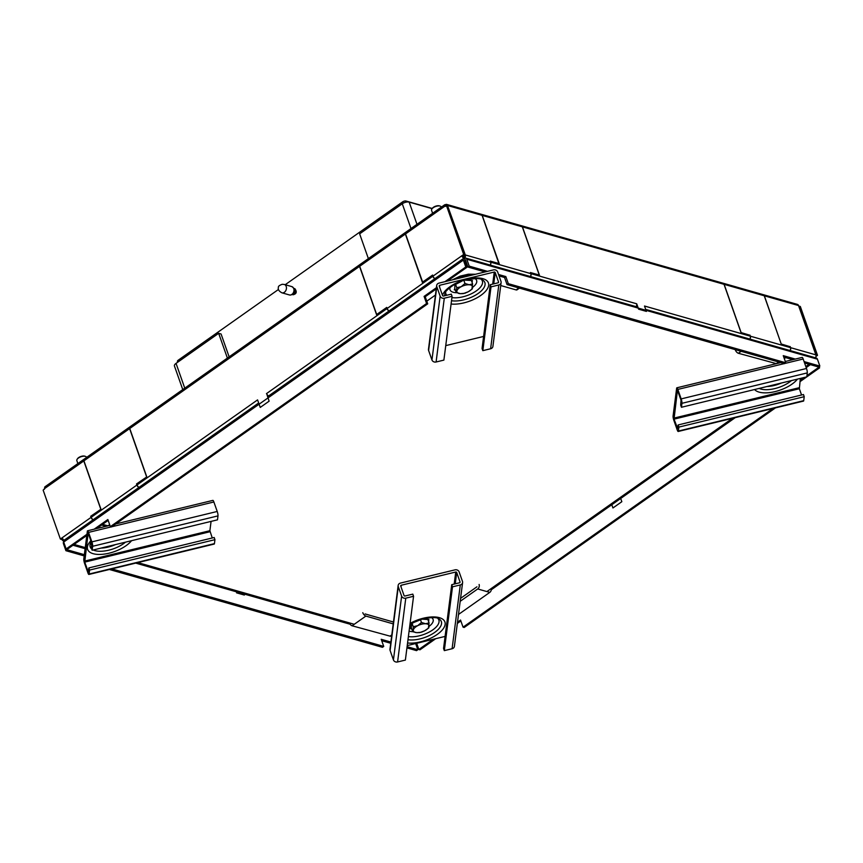 <?xml version="1.0" encoding="UTF-8"?>
<svg xmlns="http://www.w3.org/2000/svg" width="863" height="863" viewBox="0 0 863 863"><rect width="100%" height="100%" fill="white"/><g stroke="black" fill="none" stroke-linecap="round" stroke-linejoin="round"><path stroke-width="1.29" d="M435.75 638.674L419.979 649.807L418.846 649.483L433.334 639.256M457.509 622.212L460.551 620.055L463.064 627.164L773.011 408.479M457.347 623.431L460.874 620.95M775.427 407.897L464.186 627.487L463.064 627.164M800.098 380.497L804.435 377.433M806.927 375.675L818.502 367.509L818.286 366.904M799.936 381.716L819.623 367.832L818.502 367.509M819.623 367.832L819.17 366.559M416.678 643.302L418.846 649.483M66.99 549.192L65.922 550.702L63.495 543.809A2.557 1.931 105.9 0 1 63.592 541.619M67.206 549.796L84.347 554.682M65.922 550.702L84.186 555.901M111.802 568.9L383.733 646.409L381.23 639.3L390.896 642.061M109.396 569.483L382.449 647.315L383.733 646.409M407.088 646.678L417.821 649.731L415.642 643.55M381.726 640.713L390.734 643.28M406.937 647.897L416.538 650.637L417.821 649.731M267.552 396.7L463.507 258.458A2.557 1.219 -125.2 0 0 463.366 260.087L465.793 266.98L466.915 267.293L464.747 259.892A0.766 0.583 105.9 0 1 465.524 260.151L467.951 267.045L485.092 271.931M463.507 258.458A2.557 1.219 -125.2 0 1 464.218 258.382L465.513 260.108M258.663 402.978L63.851 540.421A2.557 1.219 54.8 0 0 63.711 542.05L66.138 548.944L67.271 549.267L86.807 535.481M466.915 267.293L447.379 281.079M436.236 288.954L425.211 296.721L427.714 303.83L111.478 526.948L110.356 526.635L107.853 519.526L94.164 529.181M465.793 266.98L444.974 281.662M436.387 287.724L424.089 296.397L425.211 296.721M424.089 296.397L426.592 303.506L427.714 303.83M426.592 303.506L110.356 526.635M108.166 520.411L96.57 528.598M86.969 534.262L66.138 548.944M804.575 362.989L818.566 366.98L819.85 366.074L817.423 359.181A2.557 1.931 -74.1 0 0 816.29 358.026L645.686 309.396M464.218 258.382A2.557 1.931 105.9 0 1 465.675 258.08A2.557 1.931 105.9 0 1 466.807 259.245L469.235 266.138L467.951 267.045M792.86 359.655L783.755 357.066M819.85 366.074L804.068 361.586M795.265 359.073L783.259 355.653L785.762 362.762L784.478 363.657L507.045 284.585L504.542 277.476L499.041 275.912M785.762 362.762L508.329 283.679L507.045 284.585M508.329 283.679L505.826 276.57L504.542 277.476M505.826 276.57L498.544 274.499M487.498 271.349L469.235 266.138M491.306 588.469A3.323 2.513 -74.1 0 1 489.774 592.396L458.501 614.456M460.184 601.317L477.714 588.954A3.323 2.513 105.9 0 0 479.105 584.478M460.572 598.361L476.948 586.797M435.448 295.049L426.775 301.165M775.913 363.517L738.372 353.269A3.323 1.586 54.8 0 1 735.298 349.871M362.794 612.698A3.323 1.586 -125.2 0 0 365.869 616.085L393.226 623.884M365.114 613.938L393.463 622.018M391.726 635.535L390.982 636.063A3.323 1.586 54.8 0 1 390.054 636.15L352.126 625.794A3.323 1.586 54.8 0 1 349.235 622.859M109.73 524.866L108.22 525.524M101.651 525.017L105.901 526.225A3.323 2.513 -74.1 0 0 105.922 526.225M519.45 288.123L517.034 289.828A3.323 1.586 54.8 0 1 516.106 289.914L500.734 285.534M440.141 296.171A3.323 2.891 7.3 0 0 444.294 298.199L452.083 296.311L443.884 360.108L436.095 361.996A3.323 2.891 -172.7 0 1 431.953 359.957L440.141 296.171L436.807 286.689A3.323 2.891 7.3 0 1 438.976 283.118L493.496 269.892A3.323 2.891 7.3 0 1 497.638 271.931L500.982 281.403A3.323 2.891 7.3 0 1 498.803 284.973L490.616 348.771L482.827 350.658L482.061 348.501L490.26 284.704L498.048 282.816A0.766 0.669 7.3 0 0 498.544 281.996L498.48 282.525M493.755 283.862L495.211 272.514L498.544 281.996M431.953 359.957L428.609 350.486A3.323 2.891 -172.7 0 1 428.48 349.299L436.678 285.502M495.211 272.514A0.766 0.669 7.3 0 0 494.251 272.05L439.742 285.275A0.766 0.669 7.3 0 0 439.235 286.095L442.579 295.578A0.766 0.669 7.3 0 0 443.528 296.041L451.317 294.154L452.083 296.311M445.75 345.621L483.614 336.441M472.115 282.557L472.385 280.432L465.351 280.065M461.403 281.316L454.909 284.682L454.715 289.191M455.286 289.871L454.251 289.817L454.715 289.051M501.112 282.6L492.913 346.387A3.323 2.891 -172.7 0 1 490.616 348.771M482.827 350.658L491.015 286.861L498.803 284.973M491.015 286.861L490.26 284.704M432.061 208.738A4.466 2.006 -19.4 0 1 432.223 208.458A4.466 2.006 -19.4 0 1 439.515 205.89A4.466 2.006 -19.4 0 1 439.817 206.009M441.284 207.174L441.209 206.958A5.113 2.287 160.6 0 0 440.184 206.106A5.113 2.287 160.6 0 0 431.834 209.051A5.113 2.287 160.6 0 0 431.522 209.838A5.113 2.287 160.6 0 0 431.576 210.356L432.611 213.29M463.916 280.475L464.974 283.485L469.159 284.768L472.59 283.895L471.985 288.544M471.392 280.497L472.59 283.895M464.445 293.193L468.264 291.748L472.341 288.878M463.614 293.388L460.357 293.668L456.171 292.374L454.801 288.49M455.599 284.402L456.764 287.724L456.441 292.773M464.974 283.485L461.252 286.689L456.764 287.724M420.098 632.374L416.829 632.655L412.913 631.759M411.273 627.477L412.643 631.371L413.323 630.13L413.248 626.721L412.072 623.388M420.389 619.461L421.457 622.471L417.724 625.675L413.248 626.721M421.457 622.471L425.642 623.755L429.062 622.881L427.865 619.483M428.469 627.53L429.062 622.881M420.917 632.18L424.747 630.734L428.825 627.876M77.325 459.019A4.466 2.006 -19.4 0 1 77.487 458.738A4.466 2.006 -19.4 0 1 81.748 456.236A4.466 2.006 -19.4 0 1 84.779 456.171A4.466 2.006 -19.4 0 1 85.081 456.29M86.548 457.455L86.473 457.239A5.113 2.287 160.6 0 0 85.448 456.387A5.113 2.287 160.6 0 0 81.974 456.462A5.113 2.287 160.6 0 0 77.109 459.332A5.113 2.287 160.6 0 0 76.839 460.637L77.875 463.571M677.682 428.555L674.025 419.148L799.354 388.738L801.554 394.995M678.394 431.058L678.901 427.088L804.23 396.689L803.723 400.648L678.394 431.058A3.323 0.658 -103.6 0 1 678.189 431.478A3.323 0.658 -103.6 0 1 677.196 429.871L673.863 420.389A3.323 0.658 -103.6 0 1 673.086 415.977L676.646 388.231A3.323 0.658 -103.6 0 1 676.851 387.8A3.323 0.658 -103.6 0 1 677.843 389.418L681.177 398.9L806.506 368.49A3.323 0.658 76.4 0 1 807.283 372.902L806.776 376.861L681.446 407.271L680.691 405.114L681.015 400.141L677.455 390.281L674.025 419.148M785.319 361.489L802.18 357.401A3.323 0.658 76.4 0 1 803.173 359.008L806.506 368.49M799.354 388.738L800.368 378.415M681.446 407.271L681.953 403.312A3.323 0.658 -103.6 0 0 681.177 398.9M677.358 428.631L678.145 424.941L803.475 394.531L804.23 396.689M803.723 400.648A3.323 0.658 76.4 0 1 803.518 401.079L678.189 431.478M678.901 427.088L678.145 424.941M390.098 650.454L393.431 659.925L401.629 596.128L398.285 586.657L390.098 650.454A3.323 2.891 -172.7 0 1 389.968 649.256L398.156 585.47A3.323 2.891 7.3 0 0 398.285 586.657M401.629 596.128A3.323 2.891 7.3 0 0 405.772 598.167L413.56 596.279L412.805 594.122L405.017 596.009A0.766 0.669 7.3 0 1 404.057 595.546L400.723 586.063A0.766 0.669 7.3 0 1 401.23 585.243L401.015 586.894M452.503 586.829L444.316 650.626L452.093 648.739A3.323 2.891 -172.7 0 0 454.402 646.355L462.6 582.557A3.323 2.891 7.3 0 1 460.292 584.941L452.503 586.829L451.737 584.672L459.526 582.784A0.766 0.669 7.3 0 0 460.033 581.964L456.7 572.482A0.766 0.669 7.3 0 0 455.74 572.018L401.23 585.243M462.6 582.557A3.323 2.891 7.3 0 0 462.471 581.371L459.127 571.889A3.323 2.891 7.3 0 0 454.974 569.86L400.464 583.086A3.323 2.891 7.3 0 0 398.156 585.47M407.228 645.589L445.103 636.409M417.886 620.303L411.381 623.669L410.723 628.803L411.187 628.037L410.723 628.803L411.759 628.857M428.598 621.543L428.868 619.418L421.834 619.051M444.316 650.626L443.55 648.469L451.737 584.672M413.56 596.279L405.373 660.076L397.584 661.964A3.323 2.891 -172.7 0 1 393.431 659.925M111.262 526.883L88.555 532.395L91.888 541.878L217.217 511.468L213.873 501.986L111.726 526.775M88.253 533.334L91.726 543.118L91.402 548.091L92.158 550.249L92.665 546.29A3.323 0.658 -103.6 0 0 91.888 541.878M212.266 537.973L209.882 530.702L211.079 521.392M88.555 532.395A3.323 0.658 -103.6 0 0 87.562 530.777A3.323 0.658 -103.6 0 0 87.357 531.209L83.797 558.954A3.323 0.658 -103.6 0 0 84.574 563.366L87.907 572.849A3.323 0.658 -103.6 0 0 88.9 574.456A3.323 0.658 -103.6 0 0 89.105 574.035L89.612 570.065L88.857 567.919L88.296 571.975L84.736 562.126L210.065 531.716M88.112 533.366L84.736 562.126M88.857 567.919L214.186 537.509L214.941 539.666L214.434 543.625A3.323 0.658 76.4 0 1 214.229 544.057L88.9 574.456M214.941 539.666L89.612 570.065M115.739 523.949L212.891 500.378A3.323 0.658 76.4 0 1 213.873 501.986M217.217 511.468A3.323 0.658 76.4 0 1 217.994 515.88L217.487 519.839L92.158 550.249M816.01 355.276L817.509 355.34L800.303 306.451L799.116 306.171M816.387 355.017L799.17 306.128M817.509 355.34L815.999 356.408M611.436 503.712L612.935 507.973L621.835 501.694L620.335 497.433M815.805 357.886A2.557 1.219 54.8 0 0 815.805 357.066M375.276 253.787A2.557 1.219 54.8 0 0 375.178 253.959L396.257 239.083A2.557 1.219 -125.2 0 1 396.354 238.911L375.329 253.851M185.07 387.972A2.557 1.219 54.8 0 0 184.973 388.145L242.266 347.724A2.557 1.219 -125.2 0 1 242.363 347.562L185.124 388.048M308.814 300.669A2.557 1.219 54.8 0 0 308.717 300.842L347.681 273.355A2.557 1.219 -125.2 0 1 347.767 273.183L308.868 300.734M246.947 344.326A2.557 1.219 54.8 0 0 246.85 344.499L304.143 304.078A2.557 1.219 -125.2 0 1 304.229 303.905L247.001 344.391M92.945 452.978A2.557 1.219 54.8 0 0 92.859 453.14L113.938 438.275A2.557 1.219 -125.2 0 1 114.035 438.102L93.01 453.043M141.532 418.695A2.557 1.219 54.8 0 0 141.435 418.868L180.399 391.381A2.557 1.219 -125.2 0 1 180.486 391.209L141.586 418.76M146.796 476.905L136.527 483.949L146.796 476.894L129.752 428.501A2.557 1.219 -125.2 0 1 129.655 427.174L136.85 422.104A2.557 1.219 -125.2 0 1 136.947 421.931L118.673 434.93M118.619 434.866A2.557 1.219 54.8 0 0 118.522 435.038L129.601 427.368M129.526 427.271A2.557 1.219 54.8 0 0 129.612 428.598L146.602 476.84M445.793 206.074L445.33 204.758A2.557 1.219 54.8 0 0 444.618 204.822L44.962 486.797A2.557 1.219 -125.2 0 0 44.833 488.415L43.15 490.152L60.367 539.041L91.068 517.379L90.691 516.29L100.96 509.224L83.927 460.842A2.557 1.219 -125.2 0 1 83.83 459.515L88.274 456.376A2.557 1.219 -125.2 0 1 88.371 456.203L83.84 459.504M83.787 459.44A2.557 1.219 54.8 0 0 83.787 460.939L100.777 509.17M444.618 204.822A2.557 1.219 54.8 0 0 444.477 206.451L447.595 205.912L464.812 254.801L463.679 254.477L461.845 255.772A2.557 1.219 54.8 0 0 463.884 258.253L463.507 257.012M422.708 282.233L405.524 233.938A2.557 1.219 -125.2 0 1 405.524 232.438L400.993 235.739M400.939 235.675A2.557 1.219 54.8 0 0 400.842 235.847L405.373 232.794M405.286 232.708A2.557 1.219 54.8 0 0 405.383 234.035L422.428 282.428L432.697 275.373M389.127 310.928A2.557 1.219 -125.2 0 1 387.142 308.479L386.764 307.401L376.678 314.51L359.688 266.268A2.557 1.219 -125.2 0 1 359.591 264.952L370.594 257.185A2.557 1.219 -125.2 0 1 370.691 257.012L352.406 270.022M352.352 269.946A2.557 1.219 54.8 0 0 352.266 270.119L359.547 265.135M359.461 265.049A2.557 1.219 54.8 0 0 359.547 266.365L376.602 314.768L386.678 307.66L387.002 308.576A2.557 1.219 54.8 0 0 388.986 311.025M100.971 509.235L90.885 516.354L91.208 517.282L136.904 485.038L136.527 483.949M60.367 539.041L61.489 539.364L62.6 538.577M422.514 282.179L432.59 275.06L432.978 276.149L461.845 255.772L462.978 256.095L464.812 254.801M446.462 205.599L463.679 254.477M387.142 308.479L432.838 276.246L432.514 275.319M136.721 484.014L137.044 484.941L257.573 399.893L260.238 407.433L269.127 401.166L266.667 393.679M257.627 400.044L257.444 399.99A2.557 1.219 54.8 0 0 257.994 401.068M266.473 393.625L387.002 308.576M268.587 395.977A2.557 1.219 -125.2 0 1 266.602 393.528M136.904 485.038A2.557 1.219 54.8 0 0 138.878 487.487M93.193 519.731A2.557 1.219 -125.2 0 1 91.208 517.282M64.175 540.195A2.557 1.219 -125.2 0 1 62.201 537.746M91.068 517.379A2.557 1.219 54.8 0 0 93.053 519.828M463.97 258.339L463.787 256.786A0.766 0.583 -74.1 0 0 464.003 255.847L463.582 255.664M463.884 258.253L463.582 256.84L463.884 258.253M434.952 278.598A2.557 1.219 -125.2 0 1 432.978 276.149M462.978 256.095L463.582 256.84M432.838 276.246A2.557 1.219 54.8 0 0 434.812 278.695M139.019 487.39A2.557 1.219 -125.2 0 1 137.044 484.941M44.703 487.983A2.557 1.931 -74.1 0 0 44.455 489.235M62.805 538.9L61.553 539.321M62.621 538.631L61.564 539.375M244.358 595.06L236.559 592.838M61.974 539.494A2.557 1.931 -74.1 0 0 63.107 540.659A2.557 1.931 -74.1 0 0 63.625 540.713M736.84 287.142L755.341 292.406A2.557 1.931 -74.1 0 0 755.179 292.352A2.557 1.931 -74.1 0 0 755.071 292.33L736.571 287.055A2.557 1.931 105.9 0 1 736.689 287.077A2.557 1.931 105.9 0 1 736.84 287.142M569.979 239.58L620.238 253.905A2.557 1.931 -74.1 0 0 620.087 253.841A2.557 1.931 -74.1 0 0 619.968 253.819L569.709 239.493A2.557 1.931 105.9 0 1 569.828 239.515A2.557 1.931 105.9 0 1 569.979 239.58M712.45 280.173L678.264 270.432A2.557 1.931 105.9 0 1 678.383 270.464A2.557 1.931 105.9 0 1 678.545 270.518L712.719 280.259A2.557 1.931 -74.1 0 0 712.558 280.205A2.557 1.931 -74.1 0 0 712.45 280.173L712.45 280.184M624.262 255.049L674.521 269.375A2.557 1.931 -74.1 0 0 674.37 269.321A2.557 1.931 -74.1 0 0 674.251 269.288L623.992 254.963A2.557 1.931 105.9 0 1 624.1 254.995A2.557 1.931 105.9 0 1 624.262 255.049M489.159 216.537L507.66 221.813A2.557 1.931 -74.1 0 0 507.498 221.759A2.557 1.931 -74.1 0 0 507.379 221.726L488.89 216.451A2.557 1.931 105.9 0 1 489.008 216.484A2.557 1.931 105.9 0 1 489.159 216.537M531.781 228.684L565.955 238.425A2.557 1.931 -74.1 0 0 565.804 238.371A2.557 1.931 -74.1 0 0 565.686 238.35L531.511 228.609A2.557 1.931 105.9 0 1 531.63 228.63A2.557 1.931 105.9 0 1 531.781 228.684M749.839 335.211L741.134 332.589L724.154 284.348A2.557 1.931 -74.1 0 0 723.172 283.237L732.827 285.987A2.557 1.931 -74.1 0 0 732.665 285.933A2.557 1.931 -74.1 0 0 732.547 285.912L716.463 281.327A2.557 1.931 105.9 0 1 716.581 281.349A2.557 1.931 105.9 0 1 716.743 281.403L723.054 283.204A2.557 1.931 105.9 0 1 724.025 284.315L741.069 332.719L749.915 335.232L750.249 336.16A2.557 1.931 105.9 0 1 749.742 339.051M530.54 272.794L539.472 275.254L522.428 226.85A2.557 1.931 -74.1 0 0 521.446 225.739L521.446 225.761M521.446 225.739L527.757 227.541A2.557 1.931 -74.1 0 0 527.606 227.487A2.557 1.931 -74.1 0 0 527.487 227.454L511.403 222.87A2.557 1.931 105.9 0 1 511.522 222.902A2.557 1.931 105.9 0 1 511.683 222.956L521.328 225.707A2.557 1.931 105.9 0 1 522.309 226.818L539.289 275.06L530.443 272.535L530.831 273.625A2.557 1.931 105.9 0 1 530.324 276.516M490.324 261.327L499.267 263.787L482.212 215.394A2.557 1.931 -74.1 0 0 481.241 214.283L485.146 215.394A2.557 1.931 -74.1 0 0 484.984 215.34A2.557 1.931 -74.1 0 0 484.866 215.308L480.842 214.164A2.557 1.931 105.9 0 1 480.961 214.197A2.557 1.931 105.9 0 1 482.093 215.351L498.933 263.7M447.617 205.977L447.919 205.61A2.557 1.931 -74.1 0 0 446.786 204.455A2.557 1.931 -74.1 0 0 445.33 204.758M781.263 344.11L764.359 295.804A2.557 1.931 -74.1 0 0 763.226 294.65L797.401 304.391A2.557 1.931 105.9 0 1 798.534 305.545L815.999 355.2M763.226 294.65A2.557 1.931 -74.1 0 0 763.108 294.617L759.084 293.474A2.557 1.931 105.9 0 1 759.203 293.496A2.557 1.931 105.9 0 1 759.364 293.549L763.259 294.671A2.557 1.931 105.9 0 1 764.24 295.772L781.285 344.175L790.13 346.699L790.454 347.627A2.557 1.931 105.9 0 1 789.947 350.518M530.443 276.548A2.557 1.931 -74.1 0 0 530.95 273.657L636.581 303.765A2.557 1.931 105.9 0 1 636.074 306.656L636.43 307.595M644.758 306.775A2.557 1.931 -74.1 0 0 644.618 306.052L644.532 306.117M530.626 272.73L530.95 273.657M750.249 336.16L644.499 306.02L646.398 311.403L638.598 309.181L636.7 303.798M490.238 265.081A2.557 1.931 -74.1 0 0 490.745 262.19L530.831 273.625M490.421 261.273L490.745 262.19M464.564 258.091L463.787 256.786L464.564 258.091A2.557 1.931 -74.1 0 0 465.286 254.941L447.67 205.933M465.286 254.941L490.626 262.158A2.557 1.931 105.9 0 1 490.119 265.049M490.626 262.158L490.238 261.079L499.084 263.593M463.604 255.718L464.887 254.812M464.003 255.847L465.286 254.93M790.066 350.551A2.557 1.931 -74.1 0 0 790.573 347.66L815.902 354.876A2.557 1.931 105.9 0 1 815.395 357.767M781.349 344.046L790.044 346.678M790.195 346.57L790.573 347.66M749.861 339.083A2.557 1.931 -74.1 0 0 750.368 336.192L749.979 335.114M295.092 293.377L292.568 294.186M295.718 291.144L294.531 289.008M293.808 293.01L292.913 293.83M294.412 290.141L293.496 293.485M294.067 288.932L295.07 290.96M294.445 293.193L292.492 294.218L293.851 293.905M295.049 290.324L294.132 293.668M295.696 290.507L294.779 293.851M294.499 294.089L293.107 294.402M293.841 288.382L294.197 288.49C296.462 291.726 295.858 293.754 292.363 294.574L292.406 294.585C295.89 293.765 296.505 291.737 294.24 288.501L293.981 288.415M294.315 288.533L294.844 288.674C297.109 291.91 296.494 293.938 292.999 294.758L293.042 294.768C296.538 293.949 297.152 291.921 294.876 288.684L294.628 288.598M294.207 289.547L293.474 293.452L292.6 294.132M294.186 289.396L293.517 293.463L292.525 294.197M293.549 288.307C295.826 291.543 295.211 293.571 291.716 294.391M293.593 288.318C295.858 291.554 295.254 293.582 291.759 294.402M431.834 209.051L432.223 208.458L406.063 201.036A2.557 1.143 -19.4 0 0 402.622 201.877L285.211 284.714M278.447 289.483L178.231 360.195L178.695 361.511M177.692 362.223L177.433 361.5A2.557 1.143 -19.4 0 1 178.231 360.195M229.127 356.851L221.079 333.992L218.663 333.312L176.041 363.377L184.768 388.156M227.39 358.08L218.663 333.312M182.751 389.58L174.445 365.998A5.113 2.287 -19.4 0 1 176.041 363.377M410.993 228.544L402.266 203.765L359.644 233.841L368.372 258.62M432.104 208.641L409.148 202.104L416.98 224.315M402.266 203.765A5.113 2.287 -19.4 0 1 409.148 202.104M809.063 364.272L805.826 366.559M732.482 418.307L486.905 591.576M354.251 624.283L137.81 562.59M85.254 547.617L74.121 544.434M491.317 589.753L735.254 417.638M806.193 367.595L810.357 364.65M72.977 545.243L85.113 548.695M135.674 563.108L350.076 624.219M463.366 260.087L63.711 542.05M817.423 359.181L466.807 259.245M489.774 592.396L477.714 588.954M776.7 363.355L778.631 361.996M784.133 358.113L785.082 357.444M741.155 351.317L738.372 353.269M390.054 636.15L391.813 634.909M365.869 616.085L352.126 625.794M102.589 524.348L107.476 525.74M516.106 289.914L518.879 287.962M473.798 274.671A21.424 9.59 160.6 0 0 455.988 278.997M474.898 278.566A14.11 6.311 -19.4 0 1 476.764 281.867A14.11 6.311 -19.4 0 1 472.665 287.314A8.296 3.722 160.6 0 0 469.159 284.768A8.296 3.722 -19.4 0 0 461.252 286.689A8.296 3.722 -19.4 0 0 456.851 291.133A8.296 3.722 -19.4 0 0 460.357 293.668A8.296 3.722 -19.4 0 0 468.264 291.748A8.296 3.722 -19.4 0 0 472.665 287.303M456.333 292.697A14.11 6.311 -19.4 0 1 449.882 288.382A14.11 6.311 -19.4 0 1 450.184 287.26M445.707 291.877A19.331 8.662 160.6 0 0 445.707 291.888A19.331 8.662 160.6 0 0 446.754 295.265M451.91 297.573A19.331 8.662 160.6 0 0 471.176 293.873A19.331 8.662 160.6 0 0 482.546 282.956A19.331 8.662 160.6 0 0 481.274 279.353M444.725 295.75A21.165 9.482 -19.4 0 1 444.736 294.52A21.165 9.482 -19.4 0 1 445.103 293.075C443.097 293.56 453.981 281.78 466.678 279.72C475.502 278.188 480.767 278.253 482.493 279.903A21.165 9.482 -19.4 0 1 485.071 284.736A21.165 9.482 -19.4 0 1 463.582 299.893A21.165 9.482 -19.4 0 1 451.511 300.734M451.09 304.013A24.412 10.928 160.6 0 0 463.884 302.891A24.412 10.928 160.6 0 0 488.663 285.405A24.412 10.928 160.6 0 0 466.926 279.213A24.412 10.928 160.6 0 0 442.471 295.297M436.807 286.689L428.609 350.486M439.742 285.275L439.526 286.926M492.697 284.11L494.251 272.05M436.095 361.996L444.294 298.199M413.323 630.13A8.296 3.722 160.6 0 0 416.829 632.655A8.296 3.722 -19.4 0 0 424.747 630.734A8.296 3.722 -19.4 0 0 429.148 626.29A8.296 3.722 -19.4 0 0 425.642 623.755A8.296 3.722 -19.4 0 0 417.724 625.675A8.296 3.722 -19.4 0 0 413.323 630.13M767.034 386.505A19.331 8.662 160.6 0 0 774.133 385.502A19.331 8.662 160.6 0 0 781.425 383.01M791.447 380.583A21.165 9.482 -19.4 0 1 774.801 388.598A21.165 9.482 -19.4 0 1 759.192 388.404M803.173 359.008L784.737 363.485M784.262 363.603L677.843 389.418M673.841 418.134L799.17 387.724M754.575 389.526A24.412 10.928 160.6 0 0 775.093 391.597A24.412 10.928 160.6 0 0 797.488 379.116M681.953 403.312L807.283 372.902M431.371 617.552A14.11 6.311 -19.4 0 1 433.237 620.853A14.11 6.311 -19.4 0 1 429.138 626.311M408.393 636.57A19.331 8.662 160.6 0 0 427.649 632.859A19.331 8.662 160.6 0 0 439.03 621.943A19.331 8.662 160.6 0 0 437.757 618.34M410.001 624.003L423.161 618.706C431.975 617.174 437.25 617.239 438.976 618.89A21.165 9.482 -19.4 0 1 441.543 623.722A21.165 9.482 -19.4 0 1 420.065 638.879A21.165 9.482 -19.4 0 1 407.983 639.72M407.563 643A24.412 10.928 160.6 0 0 420.357 641.878A24.412 10.928 160.6 0 0 445.135 624.391A24.412 10.928 160.6 0 0 423.399 618.199A24.412 10.928 160.6 0 0 410.076 623.41M455.243 583.83L456.7 572.482M454.186 584.078L455.74 572.018M411.187 628.037L411.77 623.55M412.805 631.684A14.11 6.311 -19.4 0 1 409.094 631.069M460.292 584.941L452.093 648.739M397.584 661.964L405.772 598.167M101.09 548.081A19.331 8.662 160.6 0 0 108.188 547.077A19.331 8.662 160.6 0 0 115.48 544.585M125.502 542.158A21.165 9.482 -19.4 0 1 108.846 550.173A21.165 9.482 -19.4 0 1 93.247 549.99M91.726 549.041A21.165 9.482 -19.4 0 1 90 544.801A21.165 9.482 -19.4 0 1 90.367 543.356L91.241 541.737M90.885 540.713A24.412 10.928 160.6 0 0 87.411 546.969A24.412 10.928 160.6 0 0 104.606 554.046A24.412 10.928 160.6 0 0 131.543 540.691M84.552 561.112L209.882 530.702M90.971 542.158A19.331 8.662 160.6 0 0 91.769 545.243M214.434 543.625L89.105 574.035M92.665 546.29L217.994 515.88M129.752 428.501L359.547 266.365M359.688 266.268L405.383 234.035M405.524 233.938L444.477 206.451M44.833 488.415L83.787 460.939M83.927 460.842L129.612 428.598M724.154 284.348L764.24 295.772M764.359 295.804L798.534 305.545M447.919 205.61L482.093 215.351M482.212 215.394L522.309 226.818M522.428 226.85L724.025 284.315M750.368 336.192L790.454 347.627M402.622 201.877L403.107 203.247M406.063 201.036L406.43 202.071M291.802 286.602A4.337 3.279 105.9 0 1 293.916 291.025A4.337 3.279 105.9 0 1 290.421 295.027A4.337 3.279 105.9 0 1 289.418 294.952L290.626 295.038C293.28 294.445 297.012 289.925 291.802 286.602L284.261 284.445A4.337 3.279 105.9 0 1 286.376 288.878A4.337 3.279 105.9 0 1 282.891 292.881A4.337 3.279 105.9 0 1 281.888 292.805L289.418 294.952M465.675 258.08L637.886 307.174M777.79 363.15L779.203 362.158M784.284 358.566L785.654 357.606M475.481 274.261L468.382 274.197L460.162 276.117L452.374 279.871M471.996 280.529L465.017 280.151M461.921 281.133L455.157 284.628M439.515 205.89L440.184 206.106M465.535 293.021L462.881 293.668M422.007 632.007L419.353 632.655M77.487 458.738L77.109 459.332M84.779 456.171L85.448 456.387M779.408 362.924L770.961 364.973M780.745 362.6L676.851 387.8M411.78 623.539L411.187 628.178M418.393 620.119L411.629 623.615M428.48 619.515L421.5 619.138M105.016 526.549L109.828 525.125M109.903 525.362L87.562 530.777M759.203 293.496L755.179 292.352M736.689 287.077L732.665 285.933M716.581 281.349L712.558 280.205M678.383 270.464L674.37 269.321M624.1 254.995L620.087 253.841M569.828 239.515L565.804 238.371M531.63 228.63L527.606 227.487M511.522 222.902L507.498 221.759M489.008 216.484L484.984 215.34M480.961 214.197L446.786 204.455M281.888 292.805C278.911 291.198 277.757 289.364 278.425 287.293C278.091 286.365 279.364 285.362 282.233 284.283L284.261 284.445"/></g></svg>
